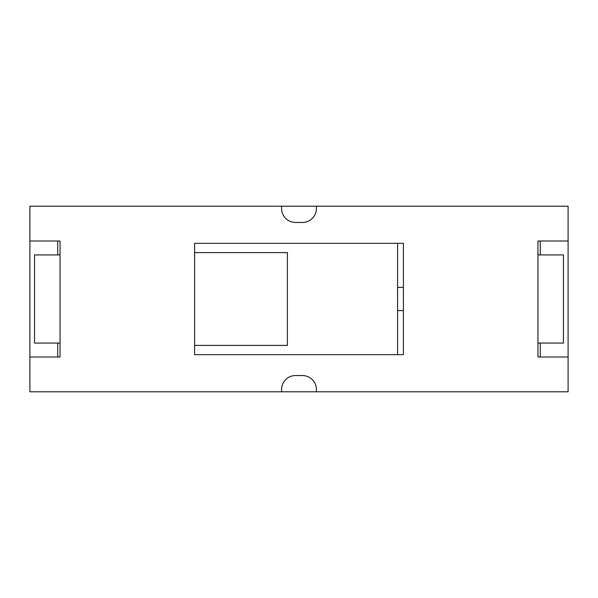 <?xml version="1.0" encoding="UTF-8"?>
<svg xmlns="http://www.w3.org/2000/svg" width="598" height="598" viewBox="0 0 598 598"><rect width="100%" height="100%" fill="white"/><g stroke="black" fill="none" stroke-linecap="round" stroke-linejoin="round"><path stroke-width="0.9" d="M281.598 391.795L281.598 389.47A13.918 13.918 0 0 1 295.517 375.551L302.483 375.551A13.918 13.918 0 0 1 316.402 389.47L316.402 391.795L29.9 391.795L29.9 206.205L316.402 206.205L316.402 208.53A13.918 13.918 0 0 1 302.483 222.449L295.517 222.449A13.918 13.918 0 0 1 281.598 208.53L281.598 206.205M568.1 356.999L537.946 356.999L537.946 241.001L568.1 241.001L568.1 391.795L316.402 391.795M316.402 206.205L568.1 206.205L568.1 241.001M29.9 241.001L60.054 241.001L60.054 356.999L29.9 356.999M194.604 354.674L194.604 243.326L403.396 243.326L403.396 354.674L194.604 354.674M57.737 356.999L57.737 343.08M57.737 254.92L57.737 241.001M540.263 241.001L540.263 254.92M540.263 343.08L540.263 356.999M397.595 354.674L397.595 243.326M194.604 252.603L287.399 252.603L287.399 345.397L194.604 345.397M60.054 241.001L60.054 254.92L34.542 254.92L34.542 343.08L60.054 343.08L60.054 356.999M537.946 356.999L537.946 343.08L563.458 343.08L563.458 254.92L537.946 254.92L537.946 241.001M403.396 287.399L397.595 287.399M397.595 310.601L403.396 310.601"/></g></svg>
